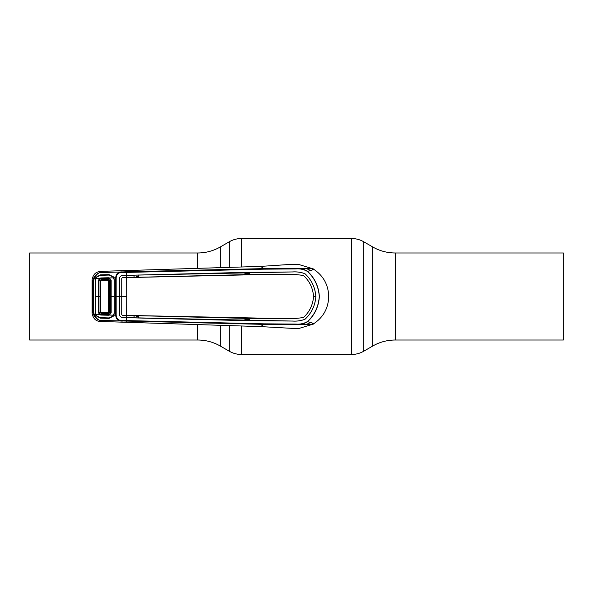 <?xml version="1.0" encoding="UTF-8"?>
<svg xmlns="http://www.w3.org/2000/svg" width="593" height="593" viewBox="0 0 593 593"><rect width="100%" height="100%" fill="white"/><g stroke="black" fill="none" stroke-linecap="round" stroke-linejoin="round"><path stroke-width="0.89" d="M197.751 268.058L197.751 252.981L29.65 252.981L29.65 340.019L197.751 340.019A45.157 45.157 0 0 1 220.337 346.067L229.202 351.189L229.202 325.987M197.751 252.981A45.157 45.157 0 0 0 220.337 246.933L229.202 241.811A24.632 24.632 0 0 1 241.521 238.512L351.479 238.512A24.632 24.632 0 0 1 363.798 241.811L372.663 246.933A45.157 45.157 0 0 0 395.249 252.981L563.35 252.981L563.35 340.019L395.249 340.019L395.249 252.981M395.249 340.019A45.157 45.157 0 0 0 372.663 346.067L363.798 351.189A24.632 24.632 0 0 1 351.479 354.488L241.521 354.488A24.632 24.632 0 0 1 229.202 351.189M136.479 315.721L136.449 316.328L138.732 316.403M138.732 276.597L136.449 276.672L136.479 277.279M136.449 276.672L135.33 277.531M104.546 271.238L260.661 266.398L291.259 264.352L298.212 264.322L312.956 268.792L295.885 268.436C300.11 268.118 304.001 269.074 307.559 271.298C314.742 278.028 318.678 286.434 319.368 296.5C318.678 306.566 314.742 314.972 307.559 321.702C304.001 323.926 300.11 324.882 295.885 324.564L263.892 324.378L100.18 320.428C97.689 319.938 95.51 318.078 93.642 314.853L92.901 311.332L92.901 281.668L93.642 278.147C95.51 274.922 97.689 273.062 100.18 272.572C97.941 273.106 95.955 275.041 94.22 278.362L95.451 278.347L95.925 277.339L100.217 274.87L109.016 274.618L113.345 276.82L113.893 277.82L115.724 277.769C116.065 273.543 118.392 271.601 122.699 271.95L100.284 272.543L99.542 271.572L104.546 271.238M307.471 321.554L307.559 321.702C312.934 323.007 314.735 323.845 312.956 324.208C323.081 317.759 328.337 308.523 328.73 296.5C328.337 284.477 323.081 275.241 312.956 268.792C314.624 269.2 312.822 270.037 307.559 271.298L307.471 271.446C303.972 269.422 300.162 268.585 296.055 268.918L263.959 269.163L122.899 272.506C118.822 272.165 116.576 273.922 116.154 277.791L116.154 315.217C116.584 319.086 118.837 320.843 122.899 320.494L263.959 323.837L296.048 324.082C300.162 324.423 303.972 323.578 307.471 321.554C314.638 314.876 318.574 306.529 319.271 296.5C318.574 286.471 314.638 278.117 307.471 271.446M249.527 272.824L245.05 272.928M245.05 273.773L249.527 273.669M249.534 273.951L245.05 274.055M122.899 272.506L122.699 271.95L126.524 271.764L263.892 268.622L260.661 266.398M92.123 312.659L92.123 280.341L92.901 281.668L93.538 281.638L93.538 311.362L92.901 311.332L92.13 313.237C92.96 318.115 95.429 320.843 99.542 321.428L260.661 326.602L298.049 328.692M92.123 280.341L92.13 279.763C92.96 274.885 95.429 272.157 99.542 271.572M100.284 320.457L99.542 321.428M93.538 311.362L94.22 314.638L93.642 314.853M113.893 277.82L114.301 279.74L114.301 313.26L113.893 315.179L113.345 316.18L109.016 318.382L100.217 318.13L95.925 315.661L95.451 314.653L94.22 314.638C95.955 317.959 97.941 319.894 100.18 320.428M113.893 315.179L115.724 315.231L115.724 277.769L116.154 277.791M96.37 277.709L95.925 277.339M95.94 278.54L95.451 278.347L95.147 280L95.643 314.653L99.846 314.764L98.268 312.437L100.803 311.94L100.803 281.06L101.403 280.452L107.985 280.341L108.615 280.963L109.46 280.437L109.468 312.563L108.437 313.527L100.995 313.319L101.032 312.911L108.43 313.111L107.985 312.659L108.615 312.037L108.615 280.963M93.642 278.147L94.22 278.362L93.538 281.638M95.658 280.022L95.147 280M95.658 312.978L95.154 313.022L95.154 296.5M95.94 314.46L95.451 314.653L95.154 313.022M122.899 320.494L122.699 321.05C118.392 321.399 116.065 319.457 115.724 315.231L116.154 315.217M113.345 316.18L112.878 315.765M263.959 323.837L263.892 324.378L260.661 326.602M126.635 277.606L126.732 296.5L121.735 296.5L121.743 278.339L122.328 277.709L263.915 274.485L292.623 274.225L303.423 275.411C309.524 281.03 312.904 288.065 313.578 296.5L315.854 296.5C315.187 287.435 311.562 279.852 305.002 273.744C301.162 272.254 297.056 271.653 292.668 271.935L126.606 275.315L126.524 271.764M315.854 296.5C315.187 305.565 311.562 313.148 305.002 319.256C311.54 313.156 315.157 305.573 315.839 296.5C315.157 287.427 311.54 279.844 304.987 273.758C301.162 272.269 297.049 271.668 292.668 271.95L249.527 272.313L249.534 274.566L292.623 274.211L303.431 275.397C309.524 281.082 312.904 288.109 313.564 296.5C312.904 304.891 309.524 311.918 303.423 317.589C309.524 311.97 312.904 304.935 313.578 296.5L313.564 296.5M138.725 274.996L138.732 277.257L244.902 274.648L244.909 272.387L121.469 275.471L119.475 277.524L119.46 296.5L115.709 296.5M126.606 275.315L121.469 275.456L119.452 277.524L119.475 315.476L119.445 296.5L121.721 296.5L121.743 278.339M134.04 275.13L134.025 277.383L134.144 275.159M121.728 278.325L122.328 277.709L126.576 277.606L126.554 275.315M126.576 277.606L134.025 277.383M303.423 317.589L292.623 318.789L303.423 317.589M292.668 321.05L292.668 321.065C297.056 321.347 301.162 320.746 305.002 319.256L305.002 319.256C301.162 320.731 297.049 321.332 292.668 321.05L249.527 320.687L249.534 318.434L292.623 318.775L126.635 315.394L126.732 296.5M244.902 318.352L244.909 320.613L244.902 318.352L122.328 315.291L121.728 314.675L121.735 296.5L121.743 314.661L122.343 315.276L126.635 315.394M126.576 315.409L126.554 317.67L121.469 317.529L119.475 315.476M292.668 321.065L121.469 317.544L119.452 315.476M244.909 272.387L249.527 272.313M244.902 274.648L245.05 272.432M249.534 274.566L245.05 274.596M138.732 277.257L134.144 277.346M245.05 318.404L249.534 318.434M245.05 320.568L249.527 320.687M244.909 320.613L138.725 318.004L138.732 315.743M134.144 315.654L134.04 317.87L134.025 315.617M134.144 317.841L138.725 318.004M134.04 317.87L126.554 317.685M126.606 317.685L126.524 321.236M263.959 269.163L263.892 268.622L295.885 268.436L296.055 268.918M298.212 328.678L312.956 324.208C313.104 323.852 309.516 324.979 295.885 324.564L296.048 324.082M249.527 319.33L245.05 319.227M245.05 320.072L249.527 320.176M245.05 318.945L249.534 319.049M135.33 315.469L136.449 316.328M98.268 312.437L98.268 280.563L100.439 280.704L100.439 312.296M98.268 280.563L99.846 278.236L100.914 277.961L100.921 278.554L100.061 278.747L98.779 280.608L98.764 296.5L98.779 312.392L100.061 314.253L100.921 314.446L100.995 313.319L100.024 312.326L100.024 280.674L100.995 279.681L108.437 279.473L109.46 280.437M108.371 313.111L108.415 315.246L100.914 315.039L100.921 314.446L109.179 314.52L110.594 312.696L110.594 280.304L109.179 278.48L108.408 278.347L108.415 277.754L109.394 277.939L111.158 280.237L111.158 312.763L109.394 315.061L113.641 315.172L113.196 315.943L108.986 317.937L100.224 317.685L96.088 315.498L95.643 314.653M100.914 277.961L108.415 277.754M107.985 280.341L108.408 278.347L100.921 278.554L100.995 279.681M111.158 280.237L109.468 280.437M109.179 278.48L109.394 277.939L113.641 277.828L113.196 277.057L108.986 275.063L100.224 275.315L96.088 277.502L95.643 278.347L99.846 278.236L100.061 278.747M108.615 312.037L109.06 312.496L109.06 280.504M111.158 312.763L109.468 312.563M109.46 312.563L109.06 312.518M107.985 312.659L101.403 312.548L100.803 311.94M101.403 312.548L101.032 312.911M108.371 279.889L101.04 280.089L101.092 279.681M100.914 315.039L99.846 314.764L100.061 314.253M109.179 314.52L109.394 315.061L108.415 315.246M100.432 296.5L95.325 296.5L95.643 278.347M113.641 277.828L114.086 279.74L114.086 313.26L113.641 315.172M197.751 340.019L197.751 324.942M220.337 346.067L220.337 325.72M220.337 267.28L220.337 246.933M229.202 267.013L229.202 241.811M241.521 354.488L241.521 326.313M241.521 266.687L241.521 238.512M351.479 354.488L351.479 238.512M363.798 351.189L363.798 241.811M372.663 346.067L372.663 246.933M313.067 269.593A31.599 31.599 0 0 0 311.577 268.725M93.575 296.5L92.938 296.5M306.766 268.792A29.546 29.546 0 0 1 310.613 270.541M310.621 322.459A29.546 29.546 0 0 1 306.766 324.208M311.577 324.275A31.599 31.599 0 0 0 313.067 323.407M109.068 296.5L114.086 296.5"/></g></svg>
